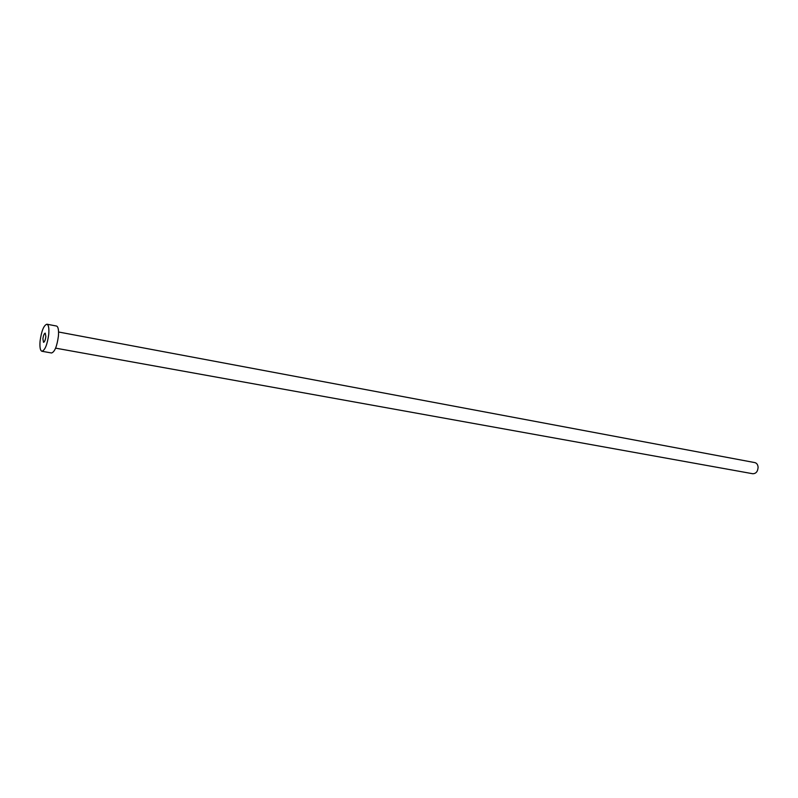 <?xml version="1.0" encoding="UTF-8"?>
<svg xmlns="http://www.w3.org/2000/svg" width="798" height="798" viewBox="0 0 798 798"><rect width="100%" height="100%" fill="white"/><g stroke="black" fill="none" stroke-linecap="round" stroke-linejoin="round"><path stroke-width="1.2" d="M45.855 336.556L45.227 333.135C44.169 333.494 43.391 335.419 42.902 338.901L43.531 342.332C44.598 341.973 45.366 340.048 45.855 336.556M58.573 331.998L754.828 462.601C756.753 463.109 757.841 464.645 758.1 467.209C757.821 471.488 756.045 473.663 752.783 473.743L55.601 348.147M46.902 324.207L56.508 326.033C58.224 326.711 58.862 330.043 58.424 336.048C57.007 346.292 54.713 351.948 51.551 352.985L41.925 351.27C40.219 350.581 39.601 347.21 40.07 341.155C41.496 330.931 43.78 325.275 46.902 324.207C48.588 324.876 49.197 328.227 48.748 334.242C47.311 344.536 45.037 350.222 41.925 351.27"/></g></svg>
